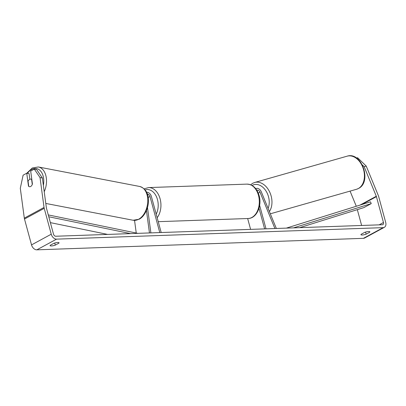 <?xml version="1.0" encoding="UTF-8"?>
<svg xmlns="http://www.w3.org/2000/svg" width="406" height="406" viewBox="0 0 406 406"><rect width="100%" height="100%" fill="white"/><g stroke="black" fill="none" stroke-linecap="round" stroke-linejoin="round"><path stroke-width="0.61" d="M276.344 228.476L261.302 191.815A4.639 3.192 61.5 0 0 255.973 188.607A4.639 3.192 61.5 0 0 255.785 188.724L255.973 188.607M274.918 228.527L260.002 192.18A2.705 1.863 61.5 0 0 256.896 190.307A2.705 1.863 61.5 0 0 256.886 190.312M247.655 218.524L250.603 229.38M259.642 205.36L266.021 228.837M259.003 208.222L264.616 228.888M365.562 232.09L366.126 234.16A3.867 0.908 -15.2 0 1 362.208 235.008A3.867 0.908 -15.2 0 1 360.944 234.683A3.867 0.908 -15.2 0 1 361.071 234.338L364.7 232.374A3.867 0.908 -15.2 0 1 369.881 231.851A3.867 0.908 -15.2 0 1 369.754 232.196L366.126 234.16M54.724 243.032L55.287 245.107L58.916 243.138A3.867 0.908 164.8 0 0 59.043 242.798A3.867 0.908 164.8 0 0 53.856 243.316L50.227 245.285A3.867 0.908 164.8 0 0 50.1 245.625A3.867 0.908 164.8 0 0 51.364 245.95A3.867 0.908 164.8 0 0 55.287 245.107M29.851 179.259L29.095 173.646L26.745 173.22L28.481 186.136A3.867 2.456 -79.7 0 0 28.76 186.4A3.867 2.502 -79.1 0 0 29.45 186.714A3.867 2.502 -79.1 0 0 29.729 186.745A3.867 2.456 -79.7 0 0 30.643 186.506A3.867 2.456 -79.7 0 0 32.424 183.999L30.689 171.078L34.307 169.119L36.657 169.546L42.376 177.995L46.391 207.872A2.319 1.599 61.5 0 0 46.467 208.253L53.501 234.125A2.319 1.599 61.5 0 0 55.774 236.241L382.356 224.741A2.319 1.599 61.5 0 0 382.873 224.604A2.319 1.599 61.5 0 0 383.452 222.508L376.423 196.636A2.319 1.599 61.5 0 0 376.296 196.26L364.152 166.668L362.355 164.932M26.745 173.22L23.122 175.179L20.3 188.262L24.314 218.139A5.415 3.725 61.5 0 0 24.497 219.022L31.526 244.894A5.415 3.725 61.5 0 0 36.839 249.832L363.421 238.337A5.415 3.725 61.5 0 0 364.618 238.017L384.345 227.324A5.415 3.725 61.5 0 0 385.7 222.427L378.671 196.555A5.415 3.725 61.5 0 0 378.372 195.677L366.227 166.084L364.152 166.668M42.376 177.995L40.027 177.569L44.041 207.446A5.415 3.725 61.5 0 0 44.218 208.329L51.247 234.201A5.415 3.725 61.5 0 0 56.566 239.144L383.147 227.644A5.415 3.725 61.5 0 0 384.345 227.324M356.493 158.041L357.584 157.736L366.227 166.084M356.29 206.268L350.068 191.114M361.629 225.472L357.326 209.648M40.027 177.569L34.307 169.119M58.758 242.565L58.916 243.138M369.602 231.623L369.754 232.196M147.317 194.027A2.705 1.863 -118.5 0 1 149.981 196.499L159.781 232.577M146.561 192.236A4.639 3.192 -118.5 0 1 151.387 196.448L161.187 232.531M150.89 232.892L147.49 207.618M149.459 232.942L146.454 210.587M136.249 233.034L134.548 220.397M32.272 184.441L31.602 179.427A3.867 2.502 -79.1 0 0 30.912 179.122A3.867 2.502 -79.1 0 0 29.699 179.33A3.867 2.502 -79.1 0 0 28.075 181.284L28.76 186.41M50.374 222.625L107.615 234.414M48.781 216.763L130.554 233.607M48.278 214.916L137.791 233.354M293.563 227.867L371.241 203.604L363.847 207.613L299.694 227.654M371.241 203.604L370.485 201.833L286.332 228.126M260.002 192.18L258.287 193.109M358.351 188.531A17.204 12.109 74.1 0 1 356.57 189.262L358.549 188.45C372.19 181.863 361.66 151.342 347.15 156.168A17.204 12.109 74.1 0 1 363.096 168.099A17.204 12.109 74.1 0 1 358.351 188.531M252.116 185.476A15.271 10.749 74.1 0 1 252.324 185.359A15.271 10.749 74.1 0 1 265.62 190.424A15.271 10.749 74.1 0 1 268.097 208.374M269.401 211.556A17.204 12.109 -105.9 0 0 269.391 191.444A17.204 12.109 -105.9 0 0 254.694 182.472L347.15 156.168M383.147 227.644L363.421 238.337M56.566 239.144L36.839 249.832M376.296 196.26L359.914 205.137M376.423 196.636L361.863 204.528M383.452 222.508L379.118 224.858M44.041 207.446L24.314 218.139M44.218 208.329L24.497 219.022M51.247 234.201L31.526 244.894M149.981 196.499L148.17 197.478M246.894 184.121C252.852 184.461 256.922 188.267 259.104 195.53C262.159 205.756 256.709 218.448 248.102 218.509A17.204 11.81 -92 0 0 258.47 195.367A17.204 11.81 -92 0 0 246.894 184.121L148.525 187.582A17.204 11.81 88 0 1 160.101 198.828A17.204 11.81 88 0 1 157.163 217.707M156.198 214.155A15.271 10.48 -92 0 0 157.462 199.549A15.271 10.48 -92 0 0 145.109 189.942M139.608 186.455C153.59 190.81 149.246 213.957 139.167 219.24L133.107 220.25A17.204 11.14 -79.1 0 0 138.507 219.321A17.204 11.14 -79.1 0 0 147.759 201.401A17.204 11.14 -79.1 0 0 139.608 186.455L38.352 166.973A17.204 11.14 100.9 0 1 44.224 191.728M43.371 185.41A15.271 9.891 -79.1 0 0 31.749 169.414A15.271 9.891 -79.1 0 0 27.43 173.342M250.659 184.776L252.715 183.284L254.694 182.472M270.325 213.805L356.57 189.262M148.525 187.582L144.125 188.861M248.102 218.509L158.238 221.671M38.352 166.973L32.292 167.977L26.806 173.23M31.79 179.29L30.912 179.122M133.107 220.25L45.797 203.447"/></g></svg>
